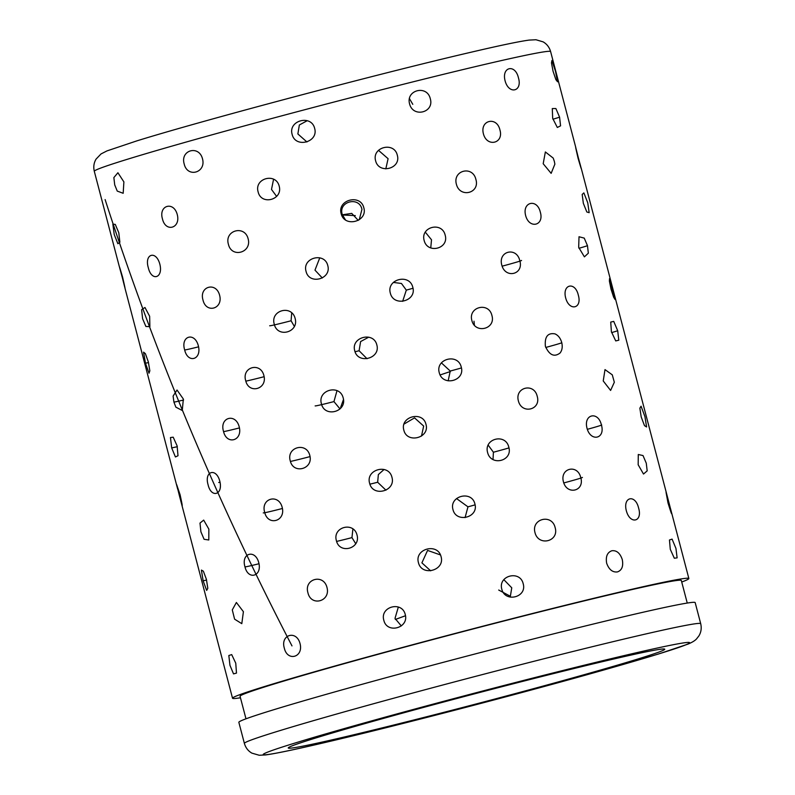 <?xml version="1.0" encoding="UTF-8"?>
<svg xmlns="http://www.w3.org/2000/svg" width="795" height="795" viewBox="0 0 795 795"><rect width="100%" height="100%" fill="white"/><g stroke="black" fill="none" stroke-linecap="round" stroke-linejoin="round"><path stroke-width="1.19" d="M518.439 77.831C515.24 63.66 501.416 66.78 505.093 80.822C508.78 94.863 522.633 91.713 518.439 77.831M555.476 71.262L551.919 60.5L551.482 62.924L553.062 71.262L555.904 79.679L557.553 81.796L555.476 71.262M123.891 181.896L117.908 172.744L113.864 177.593L114.719 184.877L117.253 191.098L123.175 193.284L123.891 181.896M202.496 158.821C198.949 144.72 179.998 150.106 184.202 163.989C187.372 178.189 206.362 172.763 202.496 158.821M306.94 141.967L297.867 133.958L299.347 124.984L307.228 120.701M314.651 128.383C311.322 114.232 288.009 120.443 292.133 134.355C295.382 148.516 318.735 142.285 314.651 128.383M409.465 98.63L412.784 104.334M430.294 98.739C427.094 84.558 405.649 89.944 409.584 103.907C413.032 118.018 434.497 112.612 430.294 98.739M554.334 161.355L553.211 158.086L545.36 151.954L543.194 163.72L551.144 173.36L554.88 164.128L554.334 161.355M578.104 158.364C574.795 144.014 574.865 143.786 578.313 157.668C582.238 171.859 582.159 172.088 578.104 158.364M358.247 220.384L351.728 213.388L342.357 214.799M342.416 215.008L355.276 215.594M122.559 277.028C118.495 263.304 118.425 263.533 122.351 277.713C125.789 291.606 125.868 291.377 122.559 277.028C118.495 263.304 118.425 263.533 122.351 277.713C125.789 291.606 125.868 291.377 122.559 277.028M119.329 266.623L94.297 171.303A235.886 6.171 165.3 0 1 234.764 128.542A235.886 6.171 165.3 0 1 484.324 64.514A235.886 6.171 165.3 0 1 550.617 51.586L575.819 147.632M159.825 264.119C156.068 250.077 144.153 253.794 148.307 267.686C151.527 281.867 163.452 278.141 159.825 264.119M248.129 238.778C244.631 224.667 224.21 230.371 228.404 244.264C231.583 258.445 252.035 252.721 248.129 238.778M345.388 219.798L342.287 214.541C337.915 201.513 359.34 195.898 361.944 209.393L359.241 219.758M363.822 207.783C360.533 193.622 337.07 199.793 341.174 213.716C344.454 227.867 367.936 221.676 363.822 207.783M475.897 179.441C472.707 165.261 452.504 170.249 456.39 184.241C459.888 198.333 480.11 193.324 475.897 179.441M587.465 245.645L584.236 238.112L579.018 236.751L578.681 247.354L584.405 256.855L588.34 253.178L587.465 245.645A23.353 0.616 -14.7 0 1 578.949 248.288M148.317 361.824L145.366 353.626L143.557 352.155L145.475 363.206L149.013 373.213L149.838 370.808L148.317 361.824M198.323 345.726C194.656 331.684 180.445 335.897 184.629 349.82C187.819 363.991 202.01 359.747 198.323 345.726M294.339 326.357L291.079 320.773L291.705 312.872M295.134 318.457C291.685 304.326 270.071 310.279 274.255 324.171C277.445 338.352 299.099 332.38 295.134 318.457M393.386 282.424L401.455 283.477L406.315 290.125L402.648 301.345M412.804 287.323C409.544 273.152 386.271 279.194 390.335 293.136C393.654 307.267 416.948 301.206 412.804 287.323M519.801 260.671C516.641 246.51 497.938 250.982 501.764 265.013C505.302 279.085 523.994 274.573 519.801 260.671M617.695 330.72L613.73 321.389L610.719 322.094L611.405 331.753L615.728 340.916L618.798 340.2L617.695 330.72A23.353 0.616 -14.7 0 1 611.633 332.598M450.358 371.543L440.132 374.952M343.48 399.527L340.667 407.288M177.106 445.846L173.201 437.18L170.458 437.548L171.68 447.893L175.427 456.966L178.01 455.744L177.106 445.846M239.186 426.766C235.578 412.704 219.301 417.415 223.494 431.337C226.674 445.508 242.932 440.768 239.186 426.766M340.012 408.918L333.95 401.594L337 390.663M343.192 397.937C339.793 383.796 317.265 389.908 321.428 403.81C324.638 417.991 347.206 411.85 343.192 397.937M441.424 362.898L450.238 371.046L448.171 380.845M461.249 367.081C458.009 352.91 435.243 358.744 439.257 372.696C442.626 386.827 465.423 380.964 461.249 367.081M561.717 342.476C560.455 338.183 558.209 335.311 554.99 333.88C547.735 332.618 544.545 336.762 545.39 346.322C549.355 355.127 554.234 357.372 560.018 353.05C562.164 350.366 562.731 346.849 561.717 342.476M644.934 416.6L641.058 406.205L639.856 408.173L641.207 416.948L644.487 425.643L646.593 426.965L644.934 416.6M208.846 529.122L203.679 520.099L199.992 523.09L200.906 531.795L204.086 539.298L208.797 539.984L208.846 529.122M282.165 507.309C278.598 493.228 260.482 498.395 264.675 512.298C267.845 526.459 285.962 521.321 282.165 507.309M385.963 490.197L377.655 482.257L378.36 474.555L384.065 469.487M391.955 477.308C388.606 463.157 365.471 469.358 369.615 483.271C372.845 497.441 396.009 491.221 391.955 477.308M488.18 445.15L493.417 452.226L493.009 459.5M508.8 447.158C505.59 432.977 483.628 438.532 487.593 452.494C491.012 466.615 513.004 461.04 508.8 447.158M601.398 424.937C598.218 410.767 583.301 414.175 587.008 428.227C590.655 442.239 605.591 438.86 601.398 424.937M483.42 133.828C479.723 120.105 496.815 116.06 499.926 129.923C504.02 143.507 486.938 147.592 483.42 133.828M552.684 118.356L552.277 108.567L555.884 108.537L559.571 117.133L560.574 125.849L557.315 127.468L552.684 118.356M114.232 234.565L112.86 224.21L115.265 224.379L118.793 232.756L119.886 242.207L117.879 243.727L114.232 234.565M162.458 218.903C158.364 205.289 173.698 200.807 177.255 214.561C180.902 228.254 165.579 232.786 162.458 218.903M258.127 191.883C254.062 178.249 275.895 172.356 279.194 186.169C283.08 199.833 261.227 205.726 258.127 191.883M273.579 179.243L271.502 189.429L276.62 196.405M375.608 160.749C371.692 147.065 394.161 141.341 397.301 155.184C401.346 168.808 378.847 174.542 375.608 160.749M385.814 168.878L388.089 158.692L378.5 150.344M525.644 215.554C521.997 201.831 537.191 198.293 540.322 212.166C544.406 225.78 529.202 229.278 525.644 215.554M583.341 203.311L582.179 194.427L583.868 192.897L587.744 202.765L589.165 212.682L586.839 211.997L583.341 203.311M142.593 318.696L141.619 309.722L144.958 307.486L149.639 316.261L149.887 326.646L145.873 326.467L142.593 318.696M202.993 300.013C198.899 286.429 216.101 281.46 219.609 295.253C223.316 308.947 206.104 313.876 202.993 300.013M306.055 271.383C302.011 257.749 324.529 251.747 327.779 265.57C331.704 279.224 309.175 285.216 306.055 271.383M319.769 257.838L314.979 270.131L322.303 277.982M424.152 240.468C420.277 226.784 442.05 221.308 445.17 235.161C449.235 248.775 427.442 254.251 424.152 240.468M430.751 247.901L431.506 239.792L425.315 232.17M565.662 297.916C562.075 284.143 575.183 281.271 578.303 295.104C582.377 308.738 569.26 311.61 565.662 297.916M611.007 289.072L609.387 281.072L609.546 278.568L615.082 299.526L613.641 297.211L611.007 289.072M173.916 402.071L173.091 396.089L177.027 390.017L183.347 399.03L182.264 410.488L175.854 407.149L173.916 402.071A23.353 0.616 -14.7 0 0 183.585 400.004M245.685 380.626C241.591 367.012 260.462 361.725 263.88 375.508C267.647 389.202 248.765 394.479 245.685 380.626M354.739 350.774C350.724 337.12 373.61 331.098 376.83 344.931C380.795 358.575 357.889 364.597 354.739 350.774M368.691 337.189L360.612 341.572L359.092 350.744L367.042 358.734M471.862 320.494C468.026 306.791 488.816 301.653 491.916 315.506C496 329.12 475.191 334.268 471.862 320.494M603.236 380.964L604.995 369.605L612.279 374.833L614.326 382.256L610.6 390.434L603.236 380.964M667.611 497.551L666.031 492.244L667.999 502.947C672.361 517.018 672.739 517.128 669.112 503.285L581.175 168.043M180.227 495.285A23.353 0.616 -14.7 0 1 179.352 495.474L176.649 484.582L180.067 494.659C183.138 508.74 182.9 509.009 179.352 495.474L232.528 698.229A235.886 6.171 165.3 0 0 240.458 697.781M208.081 484.731C204.027 471.107 216.161 467.41 219.788 481.134C223.345 494.887 211.212 498.574 208.081 484.731M290.255 460.822C286.17 447.197 306.423 441.613 309.792 455.406C313.608 469.08 293.335 474.665 290.255 460.822M403.83 430.135C399.845 416.481 422.811 410.508 425.981 424.351C429.986 437.985 407.01 443.948 403.83 430.135M421.489 436.067L423.665 426.07L414.533 417.872L404.049 424.063M518.39 400.909C514.613 387.195 534.121 382.455 537.211 396.298C541.306 409.922 521.778 414.662 518.39 400.909M638.166 464.757L638.286 454.492L643.016 455.565L646.275 463.207L647.18 470.869L643.513 474.039L638.166 464.757M203.123 580.787L201.403 570.085L203.351 571.178L206.402 579.317L207.803 588.31L206.66 590.417L203.123 580.787A23.353 0.616 -14.7 0 0 206.591 580.052M244.949 566.736C240.865 553.121 255.165 548.878 258.753 562.631C262.37 576.325 248.08 580.608 244.949 566.736M336.404 540.67C332.33 527.035 353.705 521.232 357.025 535.035C360.89 548.699 339.495 554.513 336.404 540.67M352.901 528.983L351.956 537.619L355.723 543.691M452.971 509.575C449.026 495.911 471.743 490.078 474.893 503.921C478.928 517.555 456.191 523.378 452.971 509.575M465.075 517.625L467.967 506.832L456.539 498.564M563.426 481.79C559.69 468.076 577.657 463.773 580.767 477.636C584.862 491.221 566.905 495.563 563.426 481.79M243.409 611.693L236.383 602.481L232.289 609.894L234.595 619.166L241.799 623.668L243.409 611.693M326.974 587.445C323.446 573.344 303.74 578.889 307.933 592.782C311.113 606.963 330.849 601.398 326.974 587.445M430.661 570.82L421.897 562.85L427.571 550.418L440.4 554.91M441.076 556.679C437.767 542.518 414.334 548.729 418.448 562.641C421.718 576.802 445.17 570.581 441.076 556.679M555.139 527.632C551.949 513.451 531.08 518.648 534.995 532.63C538.463 546.721 559.352 541.514 555.139 527.632M638.614 508.094C635.394 493.924 622.684 496.726 626.341 510.778C630.067 524.809 642.787 521.987 638.614 508.094M670.284 549.315L669.469 539.994L672.083 539.119L675.949 548.431L677.121 557.861L674.319 558.229L670.284 549.315M498.703 590.029L509.784 595.962M395.334 619.454L405.49 615.737M229.954 665.316L228.831 655.517L231.703 654.603L235.757 663.189L236.483 673.097L233.521 673.882L229.954 665.316M284.312 648.124C280.218 634.539 296.495 629.789 300.033 643.572C303.71 657.276 287.422 661.987 284.312 648.124M383.816 620.259C379.762 606.625 401.972 600.672 405.241 614.485C409.157 628.149 386.927 634.102 383.816 620.259M398.335 607.052L395.006 618.401L401.306 625.923M501.804 589.184C497.899 575.5 520.069 569.886 523.19 583.739C527.254 597.363 505.064 602.968 501.804 589.184M510.231 597.115L511.761 587.803L503.851 579.674M606.655 563.218C605.552 556.54 607.291 552.386 611.882 550.746C616.622 550.19 620.08 553.131 622.276 559.561C623.519 566.199 621.909 570.323 617.437 571.913C612.577 572.509 608.98 569.608 606.655 563.218M687.248 603.057L681.325 580.489A228.095 5.972 165.3 0 0 617.218 592.99A228.095 5.972 165.3 0 0 375.896 654.911A228.095 5.972 165.3 0 0 240.06 696.261L245.983 718.819M700.703 623.687L695.178 602.61A235.886 6.171 165.3 0 0 628.875 615.529A235.886 6.171 165.3 0 0 379.314 679.556A235.886 6.171 165.3 0 0 238.848 722.317L244.383 743.395C245.665 747.777 248.179 751.027 251.916 753.143L259.21 755.25L265.59 754.932C275.418 753.64 295.193 749.506 324.907 742.54C392.243 726.849 508.393 696.768 589.791 673.951L658.111 654.126L687.894 644.139C692.057 642.43 694.949 640.681 696.559 638.892L698.924 635.871C701.14 632.194 701.737 628.13 700.703 623.687A235.886 6.171 165.3 0 0 634.41 636.606A235.886 6.171 165.3 0 0 384.85 700.634A235.886 6.171 165.3 0 0 244.383 743.395M671.715 513.828L669.112 503.285M681.722 582.019A235.886 6.171 165.3 0 0 688.858 578.521A235.886 6.171 165.3 0 0 622.565 591.44A235.886 6.171 165.3 0 0 372.994 655.468A235.886 6.171 165.3 0 0 232.528 698.229M474.396 325.205L473.999 321.2M610.043 659.87A194.626 5.098 165.3 0 0 404.138 712.698A194.626 5.098 165.3 0 0 288.237 747.986A194.626 5.098 165.3 0 0 342.943 737.323A194.626 5.098 165.3 0 0 548.848 684.495A194.626 5.098 165.3 0 0 664.749 649.207A194.626 5.098 165.3 0 0 610.043 659.87M182.174 505.709L180.942 501.605M177.702 489.233L125.004 288.267M291.984 645.898C216.469 500.403 154.18 351.628 105.119 199.585M145.475 363.206A23.353 0.616 165.3 0 0 148.506 362.55M184.669 349.979A23.353 0.616 165.3 0 0 198.571 346.829M269.674 325.761A23.353 0.616 165.3 0 0 291.079 320.773M413.003 288.267A23.353 0.616 -14.7 0 1 406.315 290.125M521.55 260.452A23.353 0.616 -14.7 0 1 516.949 262.042A23.353 0.616 -14.7 0 1 502.122 266.176M171.68 447.893A23.353 0.616 165.3 0 0 177.315 446.681M223.574 431.625A23.353 0.616 165.3 0 0 239.444 427.919M315.148 405.897A23.353 0.616 165.3 0 0 333.95 401.594M461.438 367.936A23.353 0.616 -14.7 0 1 450.238 371.046M561.807 342.804A23.353 0.616 -14.7 0 1 556.301 344.513A23.353 0.616 -14.7 0 1 545.738 347.455M263.254 512.894A23.353 0.616 165.3 0 0 282.414 508.492M369.894 484.175A23.353 0.616 165.3 0 0 377.655 482.257M508.979 447.913A23.353 0.616 -14.7 0 1 493.417 452.226M601.706 424.957A23.353 0.616 -14.7 0 1 593.477 427.611A23.353 0.616 -14.7 0 1 587.336 429.32M552.923 119.21A23.353 0.616 165.3 0 0 559.571 117.133M611.186 289.738A23.353 0.616 165.3 0 0 612.865 289.211M264.129 376.701A23.353 0.616 -14.7 0 1 247.464 380.795A23.353 0.616 -14.7 0 1 245.834 381.153M359.092 350.744A23.353 0.616 -14.7 0 1 355.047 351.748M220.026 482.187A23.353 0.616 -14.7 0 1 218.724 482.505M309.971 456.618A23.353 0.616 -14.7 0 1 290.433 461.458M259.001 563.735A23.353 0.616 -14.7 0 1 253.178 565.166A23.353 0.616 -14.7 0 1 244.999 566.924M351.956 537.619A23.353 0.616 -14.7 0 1 336.623 541.415M467.967 506.832A23.353 0.616 165.3 0 0 475.092 504.865M563.784 482.943A23.353 0.616 165.3 0 0 582.427 477.427M325.314 742.431A220.314 5.764 165.3 0 0 626.689 663.447A220.314 5.764 165.3 0 0 627.672 654.762A220.314 5.764 165.3 0 0 326.298 733.735A220.314 5.764 165.3 0 0 325.314 742.431M94.297 171.303C93.263 166.851 93.86 162.776 96.086 159.089L101.025 153.942L106.957 150.911L136.641 140.944C203.043 120.284 379.444 73.478 470.093 52.45C499.578 45.534 519.264 41.41 529.162 40.088L535.979 39.75L543.104 41.857C546.831 43.973 549.335 47.223 550.617 51.586M670.602 508.929L688.858 578.521"/></g></svg>
